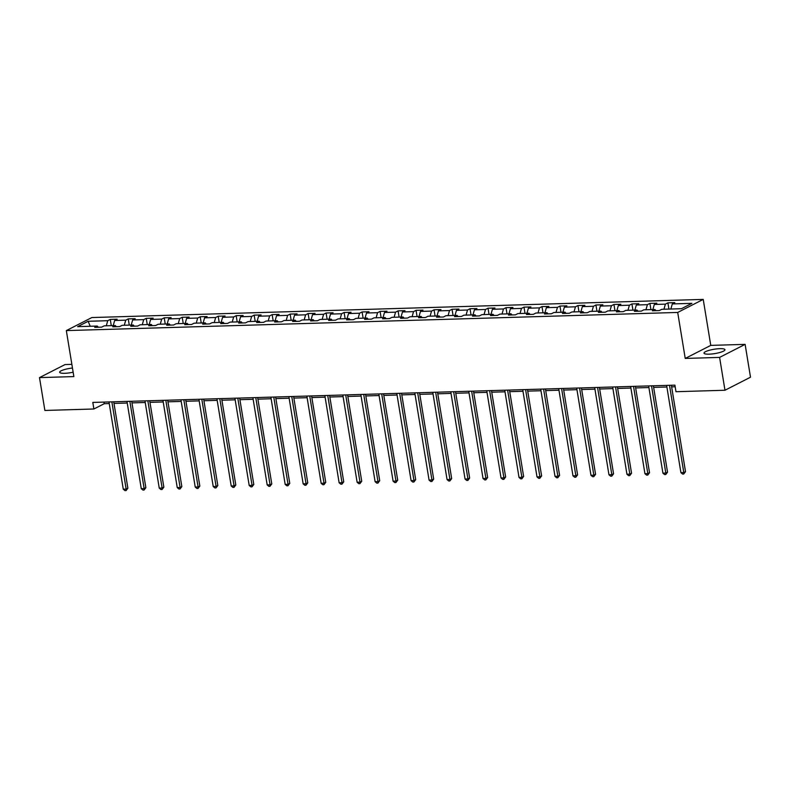 <?xml version="1.0" encoding="UTF-8"?>
<svg xmlns="http://www.w3.org/2000/svg" width="790" height="790" viewBox="0 0 790 790"><rect width="100%" height="100%" fill="white"/><g stroke="black" fill="none" stroke-linecap="round" stroke-linejoin="round"><path stroke-width="1.19" d="M72.463 368.022A10.616 2.192 -9.3 0 0 59.655 372.268A10.616 2.192 -9.3 0 0 64.75 373.305A10.616 2.192 -9.3 0 0 73.144 372.209M709.104 354.167A10.616 2.192 -9.3 0 0 719.808 352.498A10.616 2.192 -9.3 0 0 724.963 349.703A10.616 2.192 -9.3 0 0 719.868 348.666A10.616 2.192 -9.3 0 0 709.163 350.335A10.616 2.192 -9.3 0 0 704.009 353.13A10.616 2.192 -9.3 0 0 709.104 354.167M71.86 364.358L65.027 364.565L39.5 377.61L44.882 410.454L93.882 408.993L104.231 403.71L109.247 403.562M703.228 299.4L91.857 317.55L66.33 330.595L677.702 312.445L703.228 299.4L710.763 345.388L685.236 358.433L719.601 357.406L745.118 344.361L710.763 345.388M745.118 344.361L750.5 377.205L724.973 390.25L719.601 357.406M98.365 327.238L97.259 326.063L94.741 327.346L101.663 327.139L104.181 325.855L115.251 325.529L112.733 326.813L119.645 326.606L122.164 325.322L133.233 324.996L130.715 326.28L137.638 326.072L140.156 324.789L151.226 324.463L148.708 325.747L155.62 325.539L158.138 324.256L169.208 323.93L166.69 325.213L173.612 325.006L176.131 323.722L187.2 323.387L184.682 324.68L191.605 324.473L194.123 323.189L205.193 322.853L202.675 324.147L209.587 323.94L212.105 322.656L223.175 322.32L220.657 323.614L227.579 323.406L230.097 322.113L241.167 321.787L238.649 323.071L245.562 322.873L248.08 321.579L259.15 321.254L256.632 322.537L263.554 322.34L266.072 321.046L277.142 320.72L274.624 322.004L281.546 321.797L284.064 320.513L295.134 320.187L292.616 321.471L299.529 321.263L302.047 319.98L313.116 319.654L310.598 320.938L317.521 320.73L320.039 319.446L331.109 319.121L328.591 320.404L335.513 320.197L338.021 318.913L349.091 318.587L346.583 319.871L353.495 319.664L356.014 318.38L367.083 318.044L364.565 319.338L371.488 319.13L374.006 317.847L385.076 317.511L382.558 318.804L389.47 318.597L391.988 317.313L403.058 316.978L400.54 318.271L407.462 318.064L409.98 316.77L421.05 316.444L418.532 317.728L425.454 317.531L427.973 316.237L439.043 315.911L436.524 317.195L443.437 316.997L445.955 315.704L457.025 315.378L454.507 316.662L461.429 316.454L463.947 315.171L475.017 314.845L472.499 316.128L479.412 315.921L481.93 314.637L493 314.311L490.481 315.595L497.404 315.388L499.922 314.104L510.992 313.778L508.474 315.062L515.396 314.854L517.914 313.571L528.984 313.245L526.466 314.529L533.378 314.321L535.896 313.038L546.966 312.702L544.448 313.995L551.371 313.788L553.889 312.504L564.959 312.168L562.44 313.462L569.353 313.255L571.871 311.971L582.941 311.635L580.423 312.929L587.345 312.722L589.863 311.428L600.933 311.102L598.415 312.386L605.337 312.188L607.856 310.895L618.926 310.569L616.407 311.853L623.32 311.655L625.838 310.361L636.908 310.036L634.39 311.319L641.312 311.112L643.83 309.828L654.9 309.502L652.382 310.786L659.294 310.579L661.813 309.295L681.424 308.712L691.902 303.35L672.3 303.933L674.818 302.649L667.906 302.856L668.923 309.088M97.259 326.063L77.657 326.645L88.144 321.283L107.746 320.701L110.264 319.417L111.281 325.648M667.906 302.856L665.387 304.14L654.317 304.466L656.836 303.182L649.913 303.39L647.395 304.673L636.325 305.009L638.843 303.716L631.921 303.923L629.403 305.207L618.333 305.542L620.851 304.249L613.939 304.456L611.42 305.74L600.351 306.076L602.869 304.782L595.946 304.989L593.428 306.283L582.358 306.609L584.876 305.325L577.954 305.523L575.446 306.816L564.376 307.142L566.884 305.858L559.972 306.056L557.454 307.35L546.384 307.675L548.902 306.392L541.98 306.599L539.461 307.883L528.392 308.209L530.91 306.925L523.997 307.132L521.479 308.416L510.409 308.742L512.927 307.458L506.005 307.666L503.487 308.949L492.417 309.275L494.935 307.991L488.013 308.199L485.495 309.483L474.425 309.808L476.943 308.525L470.03 308.732L467.512 310.016L456.442 310.351L458.96 309.058L452.038 309.265L449.52 310.549L438.45 310.885L440.968 309.591L434.056 309.799L431.538 311.082L420.468 311.418L422.986 310.124L416.063 310.332L413.545 311.625L402.475 311.951L404.994 310.668L398.071 310.865L395.553 312.159L384.483 312.485L387.001 311.201L380.089 311.398L377.571 312.692L366.501 313.018L369.019 311.734L362.097 311.941L359.578 313.225L348.509 313.551L351.027 312.267L344.114 312.475L341.596 313.758L330.526 314.084L333.044 312.8L326.122 313.008L323.604 314.292L312.534 314.618L315.052 313.334L308.13 313.541L305.612 314.825L294.542 315.151L297.06 313.867L290.147 314.074L287.629 315.358L276.559 315.694L279.077 314.4L272.155 314.608L269.637 315.891L258.567 316.227L261.085 314.934L254.173 315.141L251.655 316.425L240.585 316.76L243.103 315.467L236.18 315.674L233.662 316.968L222.592 317.294L225.111 316.01L218.188 316.207L215.67 317.501L204.6 317.827L207.118 316.543L200.206 316.741L197.688 318.034L186.618 318.36L189.136 317.076L182.214 317.284L179.695 318.568L168.625 318.893L171.144 317.61L164.231 317.817L161.713 319.101L150.643 319.427L153.161 318.143L146.239 318.35L143.721 319.634L132.651 319.96L135.169 318.676L128.247 318.884L125.728 320.167L114.659 320.493L117.177 319.209L110.264 319.417M724.973 390.25L675.973 391.712L674.897 385.145L92.805 402.426L93.882 408.993M116.357 326.704L115.251 325.529M114.659 320.493L113.217 325.589M125.728 320.167L124.287 325.263M134.349 326.171L133.233 324.996M132.651 319.96L131.199 325.055M143.721 319.634L142.269 324.729M152.332 325.638L151.226 324.463M150.643 319.427L149.192 324.522M161.713 319.101L160.261 324.186M170.324 325.105L169.208 323.93M168.625 318.893L167.174 323.989M179.695 318.568L178.244 323.653M188.306 324.572L187.2 323.387M186.618 318.36L185.166 323.456M197.688 318.034L196.236 323.12M206.299 324.038L205.193 322.853M204.6 317.827L203.158 322.913M215.67 317.501L214.228 322.587M224.291 323.505L223.175 322.32M222.592 317.294L221.141 322.379M233.662 316.968L232.211 322.053M242.273 322.972L241.167 321.787M240.585 316.76L239.133 321.846M251.655 316.425L250.203 321.52M260.266 322.429L259.15 321.254M258.567 316.227L257.115 321.313M269.637 315.891L268.185 320.987M278.248 321.895L277.142 320.72M276.559 315.694L275.108 320.779M287.629 315.358L286.178 320.454M296.24 321.362L295.134 320.187M294.542 315.151L293.1 320.246M305.612 314.825L304.17 319.92M314.232 320.829L313.116 319.654M312.534 314.618L311.082 319.713M323.604 314.292L322.152 319.387M332.215 320.296L331.109 319.121M330.526 314.084L329.075 319.18M341.596 313.758L340.144 318.844M350.207 319.762L349.091 318.587M348.509 313.551L347.057 318.647M359.578 313.225L358.127 318.311M368.189 319.229L367.083 318.044M366.501 313.018L365.049 318.113M377.571 312.692L376.119 317.778M386.182 318.696L385.076 317.511M384.483 312.485L383.041 317.57M395.553 312.159L394.111 317.244M404.174 318.163L403.058 316.978M402.475 311.951L401.024 317.037M413.545 311.625L412.094 316.711M422.156 317.629L421.05 316.444M420.468 311.418L419.016 316.504M431.538 311.082L430.086 316.178M440.149 317.086L439.043 315.911M438.45 310.885L436.998 315.97M449.52 310.549L448.068 315.644M458.141 316.553L457.025 315.378M456.442 310.351L454.991 315.437M467.512 310.016L466.06 315.111M476.123 316.02L475.017 314.845M474.425 309.808L472.983 314.904M485.495 309.483L484.053 314.578M494.115 315.487L493 314.311M492.417 309.275L490.965 314.371M503.487 308.949L502.035 314.045M512.098 314.953L510.992 313.778M510.409 308.742L508.957 313.837M521.479 308.416L520.027 313.502M530.09 314.42L528.984 313.245M528.392 308.209L526.94 313.304M539.461 307.883L538.01 312.968M548.082 313.887L546.966 312.702M546.384 307.675L544.932 312.771M557.454 307.35L556.002 312.435M566.065 313.353L564.959 312.168M564.376 307.142L562.924 312.228M575.446 306.816L573.994 311.902M584.057 312.82L582.941 311.635M582.358 306.609L580.907 311.695M593.428 306.283L591.977 311.369M602.039 312.287L600.933 311.102M600.351 306.076L598.899 311.161M611.42 305.74L609.969 310.835M620.032 311.744L618.926 310.569M618.333 305.542L616.891 310.628M629.403 305.207L627.961 310.302M638.024 311.211L636.908 310.036M636.325 305.009L634.874 310.095M647.395 304.673L645.944 309.769M656.006 310.677L654.9 309.502M654.317 304.466L652.866 309.562M665.387 304.14L663.936 309.236M672.3 303.933L670.848 309.028M39.5 377.61L73.865 376.583L66.33 330.595M685.236 358.433L677.702 312.445M113.987 403.423L127.239 403.028M131.979 402.88L145.222 402.495M149.972 402.347L163.214 401.962M167.954 401.814L181.206 401.419M185.946 401.281L199.189 400.885M203.929 400.747L217.181 400.352M221.921 400.214L235.163 399.819M239.913 399.681L253.156 399.286M257.896 399.147L271.148 398.753M275.888 398.614L289.13 398.219M293.87 398.081L307.122 397.686M311.862 397.538L325.105 397.153M329.855 397.005L343.097 396.62M347.837 396.471L361.089 396.076M365.829 395.938L379.072 395.543M383.822 395.405L397.064 395.01M401.804 394.872L415.046 394.477M419.796 394.338L433.038 393.943M437.779 393.805L451.031 393.41M455.771 393.272L469.013 392.877M473.763 392.739L487.005 392.344M491.745 392.196L504.998 391.81M509.738 391.662L522.98 391.277M527.72 391.129L540.972 390.734M545.712 390.596L558.955 390.201M563.705 390.062L576.947 389.668M581.687 389.529L594.939 389.134M599.679 388.996L612.921 388.601M617.662 388.463L630.914 388.068M635.654 387.93L648.896 387.535M653.646 387.396L666.888 387.001M671.628 386.853L675.164 386.754M88.144 321.283L90.218 326.27M107.746 320.701L106.294 325.796M103.964 402.1L104.231 403.71M649.913 303.39L650.93 309.621M631.921 303.923L632.948 310.154M613.939 304.456L614.956 310.687M595.946 304.989L596.963 311.221M577.954 305.523L578.981 311.754M559.972 306.056L560.989 312.287M541.98 306.599L543.007 312.82M523.997 307.132L525.014 313.353M506.005 307.666L507.022 313.897M488.013 308.199L489.04 314.43M470.03 308.732L471.047 314.963M452.038 309.265L453.065 315.496M434.056 309.799L435.073 316.03M416.063 310.332L417.081 316.563M398.071 310.865L399.098 317.096M380.089 311.398L381.106 317.629M362.097 311.941L363.114 318.163M344.114 312.475L345.131 318.696M326.122 313.008L327.139 319.239M308.13 313.541L309.157 319.772M290.147 314.074L291.164 320.306M272.155 314.608L273.172 320.839M254.173 315.141L255.19 321.372M236.18 315.674L237.197 321.905M218.188 316.207L219.215 322.438M200.206 316.741L201.223 322.972M182.214 317.284L183.231 323.505M164.231 317.817L165.248 324.038M146.239 318.35L147.256 324.581M128.247 318.884L129.274 325.115M669.505 385.303L683.794 472.538L680.911 472.627L666.622 385.382M671.372 385.244L685.513 471.66L683.794 472.538L683.725 474.01L682.57 474.04L680.911 472.627M685.513 471.66L683.725 474.01M651.523 385.836L665.802 473.072L662.919 473.161L648.639 385.925M653.379 385.777L667.53 472.193L665.802 473.072L665.733 474.543L664.587 474.573L662.919 473.161M667.53 472.193L665.733 474.543M633.531 386.369L647.82 473.605L644.936 473.694L630.647 386.458M635.387 386.31L649.538 472.726L647.82 473.605L647.751 475.076L646.595 475.106L644.936 473.694M649.538 472.726L647.751 475.076M615.538 386.903L629.827 474.138L626.944 474.227L612.655 386.991M617.405 386.853L631.556 473.259L629.827 474.138L629.758 475.61L628.603 475.639L626.944 474.227M631.556 473.259L629.758 475.61M597.556 387.436L611.835 474.672L608.952 474.76L594.673 387.525M599.413 387.386L613.563 473.793L611.835 474.672L611.776 476.143L610.621 476.182L608.952 474.76M613.563 473.793L611.776 476.143M579.564 387.969L593.853 475.205L590.969 475.294L576.68 388.058M581.42 387.92L595.571 474.326L593.853 475.205L593.784 476.676L592.628 476.716L590.969 475.294M595.571 474.326L593.784 476.676M561.581 388.502L575.861 475.738L572.977 475.827L558.698 388.591M563.438 388.453L577.589 474.859L575.861 475.738L575.792 477.209L574.646 477.249L572.977 475.827M577.589 474.859L575.792 477.209M543.589 389.036L557.878 476.281L554.995 476.36L540.706 389.124M545.446 388.986L559.596 475.392L557.878 476.281L557.809 477.743L556.654 477.782L554.995 476.36M559.596 475.392L557.809 477.743M525.597 389.579L539.886 476.814L537.002 476.893L522.713 389.658M527.463 389.519L541.614 475.926L539.886 476.814L539.817 478.276L538.662 478.315L537.002 476.893M541.614 475.926L539.817 478.276M507.614 390.112L521.894 477.348L519.01 477.427L504.731 390.191M509.471 390.053L523.622 476.469L521.894 477.348L521.825 478.819L520.679 478.849L519.01 477.427M523.622 476.469L521.825 478.819M489.622 390.645L503.911 477.881L501.028 477.97L486.739 390.724M491.479 390.586L505.63 477.002L503.911 477.881L503.842 479.352L502.687 479.382L501.028 477.97M505.63 477.002L503.842 479.352M471.64 391.178L485.919 478.414L483.036 478.503L468.756 391.267M473.496 391.119L487.647 477.535L485.919 478.414L485.85 479.885L484.704 479.915L483.036 478.503M487.647 477.535L485.85 479.885M453.648 391.712L467.937 478.947L465.053 479.036L450.764 391.8M455.504 391.652L469.655 478.069L467.937 478.947L467.868 480.419L466.712 480.448L465.053 479.036M469.655 478.069L467.868 480.419M435.655 392.245L449.945 479.481L447.061 479.57L432.772 392.334M437.522 392.196L451.673 478.602L449.945 479.481L449.875 480.952L448.72 480.982L447.061 479.57M451.673 478.602L449.875 480.952M417.673 392.778L431.952 480.014L429.069 480.103L414.79 392.867M419.529 392.729L433.68 479.135L431.952 480.014L431.883 481.485L430.738 481.525L429.069 480.103M433.68 479.135L431.883 481.485M399.681 393.311L413.97 480.547L411.086 480.636L396.797 393.4M401.537 393.262L415.688 479.668L413.97 480.547L413.901 482.019L412.745 482.058L411.086 480.636M415.688 479.668L413.901 482.019M381.688 393.845L395.978 481.08L393.094 481.169L378.815 393.934M383.555 393.795L397.706 480.202L395.978 481.08L395.909 482.552L394.753 482.591L393.094 481.169M397.706 480.202L395.909 482.552M363.706 394.388L377.985 481.624L375.112 481.703L360.823 394.467M365.563 394.329L379.714 480.735L377.985 481.624L377.926 483.085L376.771 483.125L375.112 481.703M379.714 480.735L377.926 483.085M345.714 394.921L360.003 482.157L357.12 482.236L342.83 395M347.58 394.862L361.731 481.268L360.003 482.157L359.934 483.618L358.779 483.658L357.12 482.236M361.731 481.268L359.934 483.618M327.731 395.454L342.011 482.69L339.127 482.769L324.848 395.533M329.588 395.395L343.739 481.811L342.011 482.69L341.942 484.161L340.796 484.191L339.127 482.769M343.739 481.811L341.942 484.161M309.739 395.988L324.028 483.223L321.145 483.312L306.856 396.067M311.596 395.928L325.747 482.344L324.028 483.223L323.959 484.695L322.804 484.724L321.145 483.312M325.747 482.344L323.959 484.695M291.747 396.521L306.036 483.757L303.153 483.845L288.873 396.61M293.613 396.462L307.764 482.878L306.036 483.757L305.967 485.228L304.812 485.257L303.153 483.845M307.764 482.878L305.967 485.228M273.765 397.054L288.044 484.29L285.17 484.379L270.881 397.143M275.621 396.995L289.772 483.411L288.044 484.29L287.985 485.761L286.829 485.791L285.17 484.379M289.772 483.411L287.985 485.761M255.772 397.587L270.062 484.823L267.178 484.912L252.889 397.676M257.639 397.538L271.78 483.944L270.062 484.823L269.992 486.294L268.837 486.324L267.178 484.912M271.78 483.944L269.992 486.294M237.79 398.121L252.069 485.356L249.186 485.445L234.906 398.209M239.647 398.071L253.797 484.477L252.069 485.356L252 486.828L250.855 486.867L249.186 485.445M253.797 484.477L252 486.828M219.798 398.654L234.087 485.89L231.203 485.978L216.914 398.743M221.654 398.604L235.805 485.011L234.087 485.89L234.018 487.361L232.862 487.4L231.203 485.978M235.805 485.011L234.018 487.361M201.806 399.187L216.095 486.423L213.211 486.512L198.922 399.276M203.672 399.138L217.823 485.544L216.095 486.423L216.025 487.894L214.87 487.934L213.211 486.512M217.823 485.544L216.025 487.894M183.823 399.73L198.102 486.966L195.219 487.045L180.94 399.809M185.68 399.671L199.831 486.077L198.102 486.966L198.043 488.427L196.888 488.467L195.219 487.045M199.831 486.077L198.043 488.427M165.831 400.263L180.12 487.499L177.237 487.578L162.947 400.342M167.697 400.204L181.838 486.61L180.12 487.499L180.051 488.961L178.895 489L177.237 487.578M181.838 486.61L180.051 488.961M147.849 400.797L162.128 488.032L159.244 488.111L144.965 400.876M149.705 400.737L163.856 487.154L162.128 488.032L162.059 489.504L160.913 489.533L159.244 488.111M163.856 487.154L162.059 489.504M129.856 401.33L144.145 488.566L141.262 488.654L126.973 401.409M131.713 401.271L145.864 487.687L144.145 488.566L144.076 490.037L142.921 490.067L141.262 488.654M145.864 487.687L144.076 490.037M111.864 401.863L126.153 489.099L123.27 489.188L108.981 401.952M113.73 401.804L127.881 488.22L126.153 489.099L126.084 490.57L124.929 490.6L123.27 489.188M127.881 488.22L126.084 490.57"/></g></svg>
